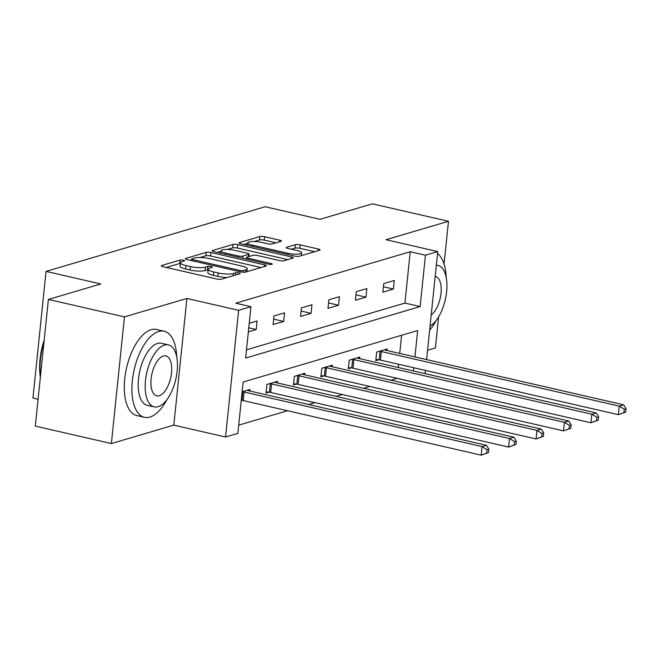 <?xml version="1.0" encoding="UTF-8"?>
<svg xmlns="http://www.w3.org/2000/svg" width="659" height="659" viewBox="0 0 659 659"><rect width="100%" height="100%" fill="white"/><g stroke="black" fill="none" stroke-linecap="round" stroke-linejoin="round"><path stroke-width="0.99" d="M183.383 260.198A2.43 0.544 5.9 0 0 180.088 260.074L161.743 265.486A3.468 0.783 5.9 0 0 161.282 265.816A3.468 0.783 5.9 0 0 163.004 266.681L216.762 279.012A3.468 0.783 5.9 0 0 221.473 279.194L239.818 273.782A2.43 0.544 5.9 0 0 240.148 273.551A2.43 0.544 5.9 0 0 238.937 272.941A2.43 0.544 5.9 0 0 235.642 272.818L233.27 273.518A11.096 2.496 5.9 0 1 218.187 272.958L213.705 271.928A11.096 2.496 5.9 0 1 208.195 269.16A11.096 2.496 5.9 0 1 209.669 268.106L212.041 267.406A2.43 0.544 5.9 0 0 212.371 267.175A2.43 0.544 5.9 0 0 211.16 266.574A2.43 0.544 5.9 0 0 207.865 266.45L205.493 267.15A11.096 2.496 5.9 0 1 190.41 266.582L185.929 265.561A11.096 2.496 5.9 0 1 180.418 262.784A11.096 2.496 5.9 0 1 181.892 261.73L184.265 261.03A2.43 0.544 5.9 0 0 184.594 260.799A2.43 0.544 5.9 0 0 183.383 260.198M180.352 263.394A2.43 0.544 5.9 0 0 179.734 263.501L166.348 267.447M208.129 269.77A2.43 0.544 5.9 0 0 207.511 269.869L205.138 270.569L205.493 267.15M280.956 241.359A3.468 0.783 5.9 0 0 281.418 241.029A3.468 0.783 5.9 0 0 279.696 240.164L264.613 236.705A3.468 0.783 5.9 0 0 259.901 236.532L239.522 242.537A3.468 0.783 5.9 0 0 239.06 242.866A3.468 0.783 5.9 0 0 240.782 243.731L294.548 256.071A3.468 0.783 5.9 0 0 299.26 256.244L319.631 250.231A3.468 0.783 5.9 0 0 320.101 249.901A3.468 0.783 5.9 0 0 318.371 249.036L300.158 244.86A3.468 0.783 5.9 0 0 295.446 244.678L286.723 247.257A3.468 0.783 5.9 0 0 286.261 247.586A3.468 0.783 5.9 0 0 287.983 248.451L297.02 250.519A9.275 2.084 5.9 0 1 301.624 252.842A9.275 2.084 5.9 0 1 287.777 253.245L252.389 245.123A9.275 2.084 5.9 0 1 247.784 242.809A9.275 2.084 5.9 0 1 261.623 242.405L267.521 243.756A3.468 0.783 5.9 0 0 272.241 243.929L280.956 241.359M246.499 349.822L404.931 303.082L410.236 251.722L425.45 255.214L437.757 251.581L426.595 359.608M48.395 299.433L124.46 316.88L111.371 443.556L35.306 426.109L48.395 299.433L100.811 283.963L46.039 271.401L265.215 206.737L319.986 219.307L372.409 203.837L448.482 221.292L386.034 239.711L437.757 251.581M111.371 443.556L173.819 425.137L186.909 298.461L124.46 316.88M186.909 298.461L238.64 310.323L250.955 306.69L245.642 358.051L420.137 306.567L425.45 255.214M410.236 251.722L235.741 303.206L250.955 306.69M210.913 252.545A3.468 0.783 5.9 0 0 206.201 252.372L185.83 258.377A3.468 0.783 5.9 0 0 185.368 258.707A3.468 0.783 5.9 0 0 187.09 259.572L240.848 271.912A3.468 0.783 5.9 0 0 245.56 272.085L265.939 266.071A3.468 0.783 5.9 0 0 266.401 265.742A3.468 0.783 5.9 0 0 264.679 264.877L210.913 252.545L210.559 255.972A3.468 0.783 5.9 0 0 205.847 255.791L200.048 257.504M212.676 250.461L233.047 244.448A3.468 0.783 5.9 0 1 237.767 244.621L291.525 256.961A3.468 0.783 5.9 0 1 293.247 257.826A3.468 0.783 5.9 0 1 292.785 258.155L284.07 260.725A3.468 0.783 5.9 0 1 279.35 260.552L257.554 255.544A3.468 0.783 5.9 0 0 252.834 255.371L247.051 257.076A3.468 0.783 5.9 0 0 246.59 257.405A3.468 0.783 5.9 0 0 248.311 258.27L271.014 263.476A2.43 0.544 5.9 0 1 272.216 264.086A2.43 0.544 5.9 0 1 268.592 264.193L213.936 251.656A3.468 0.783 5.9 0 1 212.214 250.791A3.468 0.783 5.9 0 1 212.676 250.461L212.602 251.203M427.559 350.275L435.385 347.968L438.606 316.864M444.067 263.987L448.482 221.292M46.039 271.401L32.95 398.077L38.074 399.255M248.352 331.848L256.211 329.525L257.092 320.966L249.234 323.289M273.098 324.549L283.65 321.435L284.54 312.868L273.979 315.982L273.098 324.549M300.537 316.452L311.089 313.338L311.979 304.779L301.427 307.893L300.537 316.452M327.976 308.354L338.537 305.241L339.418 296.682L328.866 299.796L327.976 308.354M355.423 300.257L365.976 297.143L366.857 288.584L356.305 291.698L355.423 300.257M382.863 292.159L393.415 289.046L394.296 280.487L383.744 283.601L382.863 292.159M238.715 425.137L287.546 410.73M308.651 404.511L314.986 402.641M336.09 396.413L342.425 394.543M363.537 388.316L369.872 386.446M390.976 380.218L397.155 378.315M398.267 367.5L398.604 364.254M399.725 353.446L401.603 335.274M249.86 391.018L250.016 389.444L242.158 391.759M277.299 382.92L277.464 381.347L266.903 384.461L266.022 393.019L268.872 392.179M304.738 374.831L304.903 373.249L294.351 376.363L293.461 384.922L296.311 384.082M332.177 366.733L332.342 365.152L321.79 368.266L320.9 376.824L323.75 375.984M359.616 358.636L359.781 357.063L349.229 360.176L348.347 368.735L351.189 367.895M387.064 350.539L387.22 348.965L376.668 352.079L375.787 360.638L378.628 359.798M397.146 378.398L412.361 381.891M414.939 356.939L417.666 330.538L243.171 382.014L237.858 433.375L225.551 436.999L238.64 310.323M173.819 425.137L225.551 436.999M425.483 370.424L425.146 373.669M413.481 370.992L413.819 367.747M404.931 303.082L420.137 306.567M256.211 329.525L248.773 327.82M283.65 321.435L273.658 319.137M311.089 313.338L301.097 311.04M338.537 305.241L328.536 302.951M365.976 297.143L355.975 294.853M393.415 289.046L383.423 286.756M180.418 262.784L180.064 266.211A11.096 2.496 5.9 0 0 185.574 268.979L185.929 265.561M205.138 270.569A11.096 2.496 5.9 0 1 190.056 270.009L185.574 268.979M208.195 269.16L207.84 272.579A11.096 2.496 5.9 0 0 213.351 275.355L213.705 271.928M227.273 277.48A11.096 2.496 5.9 0 1 217.832 276.376L213.351 275.355M260.98 267.538L210.559 255.972M191.481 260.033L190.435 260.338M191.909 258.781A2.43 0.544 5.9 0 0 191.588 259.012A2.43 0.544 5.9 0 0 192.79 259.613L239.983 270.445A2.43 0.544 5.9 0 0 243.278 270.569L245.782 269.828A11.096 2.496 5.9 0 0 247.265 268.773A11.096 2.496 5.9 0 0 241.754 266.005L209.496 258.6A11.096 2.496 5.9 0 0 194.413 258.04L191.909 258.781M217.281 252.422L221.02 251.318M227.371 249.44L232.701 247.875L233.047 244.448M287.826 259.613L237.413 248.048A3.468 0.783 5.9 0 0 232.701 247.875M234.925 250.354A9.275 2.084 5.9 0 0 221.078 250.766A9.275 2.084 5.9 0 0 225.691 253.081L238.154 255.939A3.468 0.783 5.9 0 0 242.874 256.12L248.657 254.415A3.468 0.783 5.9 0 0 249.118 254.086A3.468 0.783 5.9 0 0 247.397 253.221L234.925 250.354M246.491 258.369L245.057 258.798M314.681 251.697L299.804 248.278A3.468 0.783 5.9 0 0 295.092 248.105L291.327 249.217M275.997 242.825L264.259 240.131A3.468 0.783 5.9 0 0 259.547 239.95L254.316 241.499M247.718 243.443L244.127 244.497M488.492 452.593L488.846 449.166L487.083 449.685L486.729 453.112L488.492 452.593L481.194 455.163L482.075 446.604L486.474 445.303L248.525 390.713A3.534 0.791 -174.1 0 1 247.512 390.416L247.174 390.285M241.285 400.252L241.977 400.342A3.534 0.791 -174.1 0 1 243.237 400.573L481.194 455.163L486.729 453.112M242.314 391.718L242.866 391.784A3.534 0.791 -174.1 0 1 244.127 392.014L482.075 446.604L487.083 449.685M486.474 445.303L488.846 449.166M40.356 377.187A43.099 20.165 -77.1 0 1 44.186 340.126M43.972 342.227A44.153 20.66 102.9 0 0 40.471 376.067M176.694 356.799A44.153 20.66 102.9 0 0 164.19 331.23A44.153 20.66 102.9 0 0 158.737 331.477A44.153 20.66 102.9 0 0 133.077 375.21A44.153 20.66 102.9 0 0 144.436 417.312A44.153 20.66 102.9 0 0 149.89 417.065A44.153 20.66 102.9 0 0 166.842 399.749M164.19 331.23L156.578 329.492A44.153 20.66 102.9 0 0 151.125 329.731A44.153 20.66 102.9 0 0 125.465 373.464A44.153 20.66 102.9 0 0 136.833 415.565L144.436 417.312M154.206 406.867L147.204 405.26A31.789 14.877 -77.1 0 1 139.024 374.946A31.789 14.877 -77.1 0 1 157.493 343.454A31.789 14.877 -77.1 0 1 161.422 343.281L168.424 344.888A31.789 14.877 102.9 0 0 164.495 345.061A31.789 14.877 102.9 0 0 146.018 376.553A31.789 14.877 102.9 0 0 154.206 406.867A31.789 14.877 102.9 0 0 158.127 406.694A31.789 14.877 102.9 0 0 176.604 375.202A31.789 14.877 102.9 0 0 168.424 344.888M159.256 395.738A20.487 9.588 102.9 0 0 171.167 375.441A20.487 9.588 102.9 0 0 165.895 355.909A20.487 9.588 102.9 0 0 163.366 356.017A20.487 9.588 102.9 0 0 151.455 376.314A20.487 9.588 102.9 0 0 156.727 395.845A20.487 9.588 102.9 0 0 159.256 395.738M431.208 314.961A20.487 9.588 102.9 0 0 440.978 293.552A20.487 9.588 102.9 0 0 435.377 276.401A20.487 9.588 102.9 0 0 435.204 276.368M430.055 326.114A31.789 14.877 102.9 0 0 446.44 293.321A31.789 14.877 102.9 0 0 437.906 265.388A31.789 14.877 102.9 0 0 436.357 265.206M429.635 330.184A44.153 20.66 102.9 0 0 436.324 320.241M446.176 277.299A44.153 20.66 102.9 0 0 437.56 253.567M515.931 444.495L516.285 441.069L514.531 441.588L514.177 445.014L515.931 444.495L508.633 447.066L509.514 438.507L513.913 437.205L275.964 382.615A3.534 0.791 -174.1 0 1 274.951 382.319L274.614 382.187M266.145 391.825L269.416 392.253A3.534 0.791 -174.1 0 1 270.684 392.476L508.633 447.066L514.177 445.014M269.753 383.62L270.305 383.695A3.534 0.791 -174.1 0 1 271.566 383.917L509.514 438.507L514.531 441.588M513.913 437.205L516.285 441.069M543.37 436.398L543.724 432.979L541.97 433.498L541.616 436.917L543.37 436.398L536.072 438.968L536.961 430.409L541.352 429.108L303.404 374.518A3.534 0.791 -174.1 0 1 302.399 374.221L302.053 374.09M293.584 383.727L296.863 384.156A3.534 0.791 -174.1 0 1 298.123 384.378L536.072 438.968L541.616 436.917M297.193 375.523L297.744 375.597A3.534 0.791 -174.1 0 1 299.005 375.819L536.961 430.409L541.97 433.498M541.352 429.108L543.724 432.979M570.818 428.301L571.172 424.882L569.409 425.401L569.055 428.82L570.818 428.301L563.511 430.871L564.401 422.312L568.799 421.019L330.843 366.429A3.534 0.791 -174.1 0 1 329.838 366.132L329.492 365.992M321.024 375.63L324.302 376.058A3.534 0.791 -174.1 0 1 325.562 376.281L563.511 430.871L569.055 428.82M324.632 367.425L325.184 367.5A3.534 0.791 -174.1 0 1 326.452 367.722L564.401 422.312L569.409 425.401M568.799 421.019L571.172 424.882M598.257 420.211L598.611 416.785L596.848 417.304L596.494 420.73L598.257 420.211L590.958 422.781L591.84 414.214L596.238 412.921L358.29 358.331A3.534 0.791 -174.1 0 1 357.277 358.035L356.939 357.903M348.471 367.541L351.741 367.961A3.534 0.791 -174.1 0 1 353.002 368.192L590.958 422.781L596.494 420.73M352.079 359.336L352.623 359.402A3.534 0.791 -174.1 0 1 353.891 359.625L591.84 414.214L596.848 417.304M596.238 412.921L598.611 416.785M625.696 412.114L626.05 408.687L624.287 409.206L623.941 412.633L625.696 412.114L618.397 414.684L619.279 406.125L623.678 404.824L385.729 350.234A3.534 0.791 -174.1 0 1 384.716 349.937L384.378 349.805M375.91 359.443L379.18 359.872A3.534 0.791 -174.1 0 1 380.449 360.094L618.397 414.684L623.941 412.633M379.518 351.239L380.07 351.313A3.534 0.791 -174.1 0 1 381.33 351.535L619.279 406.125L624.287 409.206M623.678 404.824L626.05 408.687M179.734 263.501L180.088 260.074M235.411 275.083L235.642 272.818M207.511 269.869L207.865 266.45M190.056 270.009L190.41 266.582M217.832 276.376L218.187 272.958M233.031 275.783L233.27 273.518M161.661 266.228L161.743 265.486M264.514 266.491L264.679 264.877M185.747 259.127L185.83 258.377M205.847 255.791L206.201 252.372M192.667 260.857L192.79 259.613M239.851 271.681L239.983 270.445M243.113 272.225L243.278 270.569M245.552 272.085L245.782 269.828M237.413 248.048L237.767 244.621M291.36 258.575L291.525 256.961M248.188 259.514L248.311 258.27M270.915 264.432L271.014 263.476M225.559 254.325L225.691 253.081M238.031 257.183L238.154 255.939M242.652 258.246L242.874 256.12M248.418 256.672L248.657 254.415M252.257 246.367L252.389 245.123M287.654 254.489L287.777 253.245M286.649 247.998L286.723 247.257M295.092 248.105L295.446 244.678M299.804 248.278L300.158 244.86M318.206 250.651L318.371 249.036M239.448 243.286L239.522 242.537M259.547 239.95L259.901 236.532M264.259 240.131L264.613 236.705M279.531 241.779L279.696 240.164M241.977 400.342L242.866 391.784M243.237 400.573L244.127 392.014M269.416 392.253L270.305 383.695M270.684 392.476L271.566 383.917M296.863 384.156L297.744 375.597M298.123 384.378L299.005 375.819M324.302 376.058L325.184 367.5M325.562 376.281L326.452 367.722M351.741 367.961L352.623 359.402M353.002 368.192L353.891 359.625M379.18 359.872L380.07 351.313M380.449 360.094L381.33 351.535M191.423 260.569L191.588 259.012M246.968 271.673L247.265 268.773M246.417 259.102L246.59 257.405M220.823 253.237L221.078 250.766M248.863 256.54L249.118 254.086M247.529 245.28L247.784 242.809M301.336 255.634L301.624 252.842M436.373 265.033L437.906 265.388"/></g></svg>
